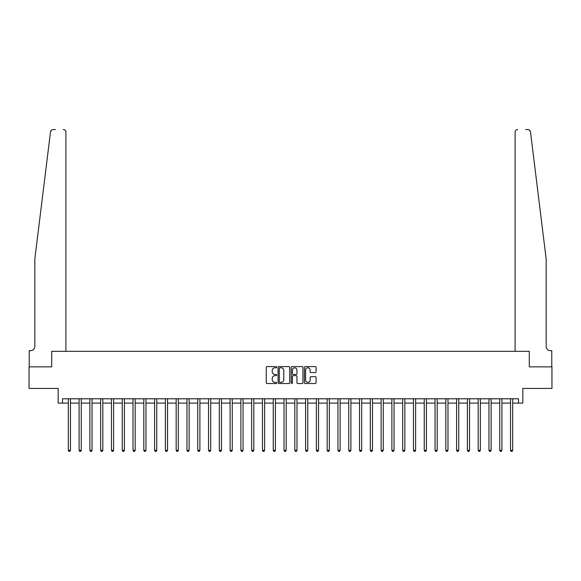 <?xml version="1.0" encoding="UTF-8"?>
<svg xmlns="http://www.w3.org/2000/svg" width="581" height="581" viewBox="0 0 581 581"><rect width="100%" height="100%" fill="white"/><g stroke="black" fill="none" stroke-linecap="round" stroke-linejoin="round"><path stroke-width="0.87" d="M276.694 367.185A0.596 0.596 0 0 0 276.098 366.589L267.1 366.589A0.85 0.85 0 0 0 266.258 367.439L266.258 382.683A0.85 0.85 0 0 0 267.1 383.533L276.098 383.533A0.596 0.596 0 0 0 276.694 382.937A0.596 0.596 0 0 0 276.098 382.349L274.936 382.349A2.709 2.709 0 0 1 272.228 379.633L272.228 378.362A2.709 2.709 0 0 1 274.936 375.653L276.098 375.653A0.596 0.596 0 0 0 276.694 375.065A0.596 0.596 0 0 0 276.098 374.469L274.936 374.469A2.709 2.709 0 0 1 272.228 371.76L272.228 370.489A2.709 2.709 0 0 1 274.936 367.78L276.098 367.78A0.596 0.596 0 0 0 276.694 367.185M315.251 372.566A0.85 0.85 0 0 0 316.1 371.717L316.1 367.439A0.85 0.85 0 0 0 315.251 366.589L305.257 366.589A0.85 0.85 0 0 0 304.415 367.439L304.415 382.683A0.85 0.85 0 0 0 305.257 383.533L315.251 383.533A0.85 0.85 0 0 0 316.1 382.683L316.1 377.519A0.85 0.85 0 0 0 315.251 376.67L310.973 376.67A0.85 0.85 0 0 0 310.131 377.519L310.131 380.083A2.266 2.266 0 0 1 307.865 382.349A2.266 2.266 0 0 1 305.599 380.083L305.599 370.046A2.266 2.266 0 0 1 307.865 367.78A2.266 2.266 0 0 1 310.131 370.046L310.131 371.717A0.85 0.85 0 0 0 310.973 372.566L315.251 372.566M51.622 130.028L50.511 131.843C52.043 129.142 52.043 129.142 50.511 131.843L34.831 259.003L34.831 346.37A4.314 4.314 0 0 1 30.517 350.684L29.224 350.684L29.224 366.865L51.702 366.865L29.05 366.865L29.05 388.435L58.173 388.435L58.173 403.105L62.487 403.105L62.487 398.791L518.513 398.791L518.513 403.105L522.827 403.105L522.827 388.435L551.95 388.435L551.95 366.865L529.298 366.865L529.298 351.331L515.107 351.331L515.107 132.163L515.107 351.331M65.893 351.331L65.893 132.163L65.893 351.331L51.702 351.331L51.702 366.865L51.702 351.331L529.298 351.331L529.298 366.865L551.776 366.865L551.776 350.684L550.483 350.684A4.314 4.314 0 0 1 546.169 346.37A4.314 4.314 0 0 0 550.483 350.684M289.759 367.439A0.85 0.85 0 0 0 288.91 366.589L278.916 366.589A0.85 0.85 0 0 0 278.074 367.439L278.074 382.683A0.85 0.85 0 0 0 278.916 383.533L288.91 383.533A0.85 0.85 0 0 0 289.759 382.683L289.759 367.439M292.09 366.589L302.084 366.589A0.85 0.85 0 0 1 302.926 367.439L302.926 382.683A0.85 0.85 0 0 1 302.084 383.533L297.806 383.533A0.85 0.85 0 0 1 296.956 382.683L296.956 376.503A0.85 0.85 0 0 0 296.114 375.653L293.274 375.653A0.85 0.85 0 0 0 292.425 376.503L292.425 382.937A0.596 0.596 0 0 1 291.836 383.533A0.596 0.596 0 0 1 291.241 382.937L291.241 367.439A0.85 0.85 0 0 1 292.09 366.589M62.487 403.105L68.311 403.105M70.468 403.105L79.096 403.105M81.253 403.105L89.881 403.105M92.038 403.105L100.666 403.105M102.822 403.105L111.458 403.105M113.615 403.105L122.242 403.105M124.399 403.105L133.027 403.105M135.184 403.105L143.812 403.105M145.969 403.105L154.597 403.105M156.754 403.105L165.382 403.105M167.539 403.105L176.166 403.105M178.323 403.105L186.959 403.105M189.115 403.105L197.743 403.105M199.9 403.105L208.528 403.105M210.685 403.105L219.313 403.105M221.47 403.105L230.098 403.105M232.255 403.105L240.883 403.105M243.04 403.105L251.667 403.105M253.824 403.105L262.459 403.105M264.616 403.105L273.244 403.105M275.401 403.105L284.029 403.105M286.186 403.105L294.814 403.105M296.971 403.105L305.599 403.105M307.756 403.105L316.384 403.105M318.541 403.105L327.176 403.105M329.333 403.105L337.96 403.105M340.117 403.105L348.745 403.105M350.902 403.105L359.53 403.105M361.687 403.105L370.315 403.105M372.472 403.105L381.1 403.105M383.257 403.105L391.885 403.105M394.041 403.105L402.677 403.105M404.834 403.105L413.461 403.105M415.618 403.105L424.246 403.105M426.403 403.105L435.031 403.105M437.188 403.105L445.816 403.105M447.973 403.105L456.601 403.105M458.758 403.105L467.385 403.105M469.542 403.105L478.178 403.105M480.334 403.105L488.962 403.105M491.119 403.105L499.747 403.105M501.904 403.105L510.532 403.105M512.689 403.105L518.513 403.105M279.846 367.78A0.596 0.596 0 0 0 279.258 368.369L279.258 381.753A0.596 0.596 0 0 0 279.846 382.349L281.081 382.349A2.709 2.709 0 0 0 283.789 379.633L283.789 370.489A2.709 2.709 0 0 0 281.081 367.78L279.846 367.78M296.956 370.082A2.266 2.266 0 0 0 294.69 367.817A2.266 2.266 0 0 0 292.425 370.082L292.425 373.619A0.85 0.85 0 0 0 293.274 374.469L296.114 374.469A0.85 0.85 0 0 0 296.956 373.619L296.956 370.082M70.577 398.791L70.533 398.9A0.864 0.864 90.2 0 0 70.468 399.22L70.468 450.304L68.311 450.304L68.311 399.22A0.864 0.864 90.2 0 0 68.246 398.9L68.202 398.791M70.468 450.304L69.822 451.422L68.957 451.422L68.311 450.304M55.456 129.578L53.082 129.578A2.585 2.585 0 0 0 50.511 131.843M65.893 132.163A2.585 2.585 0 0 0 63.307 129.578C64.869 129.737 65.733 130.602 65.893 132.163M34.831 346.37A4.314 4.314 0 0 1 30.517 350.684M529.276 129.962L530.293 131.132M540.519 213.176L530.489 131.843L546.169 259.003L546.169 346.37M525.544 129.578L527.918 129.578A2.585 2.585 0 0 1 530.489 131.843M517.693 129.578A2.585 2.585 0 0 0 515.107 132.163C515.267 130.602 516.131 129.737 517.693 129.578M81.362 398.791L81.318 398.9A0.864 0.864 87.5 0 0 81.253 399.22L81.253 450.304L79.096 450.304L79.096 399.22A0.864 0.864 87.5 0 0 79.031 398.9L78.987 398.791M81.253 450.304L80.606 451.422L79.742 451.422L79.096 450.304M92.147 398.791L92.103 398.9A0.864 0.864 87.5 0 0 92.038 399.22L92.038 450.304L89.881 450.304L89.881 399.22A0.864 0.864 87.5 0 0 89.823 398.9L89.779 398.791M92.038 450.304L91.391 451.422L90.527 451.422L89.881 450.304M102.931 398.791L102.888 398.9A0.864 0.864 87.5 0 0 102.822 399.22L102.822 450.304L100.666 450.304L100.666 399.22A0.864 0.864 87.5 0 0 100.607 398.9L100.564 398.791M102.822 450.304L102.176 451.422L101.312 451.422L100.666 450.304M113.716 398.791L113.673 398.9A0.864 0.864 87.5 0 0 113.615 399.22L113.615 450.304L111.458 450.304L111.458 399.22A0.864 0.864 87.5 0 0 111.392 398.9L111.349 398.791M113.615 450.304L112.961 451.422L112.104 451.422L111.458 450.304M124.501 398.791L124.457 398.9A0.864 0.864 87.5 0 0 124.399 399.22L124.399 450.304L122.242 450.304L122.242 399.22A0.864 0.864 87.5 0 0 122.177 398.9L122.133 398.791M124.399 450.304L123.753 451.422L122.889 451.422L122.242 450.304M135.293 398.791L135.242 398.9A0.864 0.864 87.5 0 0 135.184 399.22L135.184 450.304L133.027 450.304L133.027 399.22A0.864 0.864 87.5 0 0 132.962 398.9L132.918 398.791M135.184 450.304L134.538 451.422L133.674 451.422L133.027 450.304M146.078 398.791L146.034 398.9A0.864 0.864 87.5 0 0 145.969 399.22L145.969 450.304L143.812 450.304L143.812 399.22A0.864 0.864 87.5 0 0 143.747 398.9L143.703 398.791M145.969 450.304L145.323 451.422L144.458 451.422L143.812 450.304M156.863 398.791L156.819 398.9A0.864 0.864 87.5 0 0 156.754 399.22L156.754 450.304L154.597 450.304L154.597 399.22A0.864 0.864 87.5 0 0 154.539 398.9L154.488 398.791M156.754 450.304L156.107 451.422L155.243 451.422L154.597 450.304M167.648 398.791L167.604 398.9A0.864 0.864 87.5 0 0 167.539 399.22L167.539 450.304L165.382 450.304L165.382 399.22A0.864 0.864 87.5 0 0 165.324 398.9L165.28 398.791M167.539 450.304L166.892 451.422L166.028 451.422L165.382 450.304M178.432 398.791L178.389 398.9A0.864 0.864 87.5 0 0 178.323 399.22L178.323 450.304L176.166 450.304L176.166 399.22A0.864 0.864 87.5 0 0 176.108 398.9L176.065 398.791M178.323 450.304L177.677 451.422L176.82 451.422L176.166 450.304M189.217 398.791L189.174 398.9A0.864 0.864 87.5 0 0 189.115 399.22L189.115 450.304L186.959 450.304L186.959 399.22A0.864 0.864 87.5 0 0 186.893 398.9L186.85 398.791M189.115 450.304L188.462 451.422L187.605 451.422L186.959 450.304M200.002 398.791L199.958 398.9A0.864 0.864 87.5 0 0 199.9 399.22L199.9 450.304L197.743 450.304L197.743 399.22A0.864 0.864 87.5 0 0 197.678 398.9L197.634 398.791M199.9 450.304L199.254 451.422L198.39 451.422L197.743 450.304M210.794 398.791L210.743 398.9A0.864 0.864 87.5 0 0 210.685 399.22L210.685 450.304L208.528 450.304L208.528 399.22A0.864 0.864 87.5 0 0 208.463 398.9L208.419 398.791M210.685 450.304L210.039 451.422L209.175 451.422L208.528 450.304M221.579 398.791L221.535 398.9A0.864 0.864 87.5 0 0 221.47 399.22L221.47 450.304L219.313 450.304L219.313 399.22A0.864 0.864 87.5 0 0 219.248 398.9L219.204 398.791M221.47 450.304L220.824 451.422L219.959 451.422L219.313 450.304M232.364 398.791L232.32 398.9A0.864 0.864 87.5 0 0 232.255 399.22L232.255 450.304L230.098 450.304L230.098 399.22A0.864 0.864 87.5 0 0 230.04 398.9L229.996 398.791M232.255 450.304L231.608 451.422L230.744 451.422L230.098 450.304M243.148 398.791L243.105 398.9A0.864 0.864 87.5 0 0 243.04 399.22L243.04 450.304L240.883 450.304L240.883 399.22A0.864 0.864 87.5 0 0 240.825 398.9L240.781 398.791M243.04 450.304L242.393 451.422L241.529 451.422L240.883 450.304M253.933 398.791L253.89 398.9A0.864 0.864 87.5 0 0 253.824 399.22L253.824 450.304L251.667 450.304L251.667 399.22A0.864 0.864 87.5 0 0 251.609 398.9L251.566 398.791M253.824 450.304L253.178 451.422L252.321 451.422L251.667 450.304M264.718 398.791L264.675 398.9A0.864 0.864 87.5 0 0 264.616 399.22L264.616 450.304L262.459 450.304L262.459 399.22A0.864 0.864 87.5 0 0 262.394 398.9L262.351 398.791M264.616 450.304L263.97 451.422L263.106 451.422L262.459 450.304M275.503 398.791L275.459 398.9A0.864 0.864 87.5 0 0 275.401 399.22L275.401 450.304L273.244 450.304L273.244 399.22A0.864 0.864 87.5 0 0 273.179 398.9L273.135 398.791M275.401 450.304L274.755 451.422L273.891 451.422L273.244 450.304M286.295 398.791L286.251 398.9A0.864 0.864 87.5 0 0 286.186 399.22L286.186 450.304L284.029 450.304L284.029 399.22A0.864 0.864 87.5 0 0 283.964 398.9L283.92 398.791M286.186 450.304L285.54 451.422L284.675 451.422L284.029 450.304M297.08 398.791L297.036 398.9A0.864 0.864 87.5 0 0 296.971 399.22L296.971 450.304L294.814 450.304L294.814 399.22A0.864 0.864 87.5 0 0 294.749 398.9L294.705 398.791M296.971 450.304L296.325 451.422L295.46 451.422L294.814 450.304M307.865 398.791L307.821 398.9A0.864 0.864 87.5 0 0 307.756 399.22L307.756 450.304L305.599 450.304L305.599 399.22A0.864 0.864 87.5 0 0 305.541 398.9L305.497 398.791M307.756 450.304L307.109 451.422L306.245 451.422L305.599 450.304M318.649 398.791L318.606 398.9A0.864 0.864 87.5 0 0 318.541 399.22L318.541 450.304L316.384 450.304L316.384 399.22A0.864 0.864 87.5 0 0 316.325 398.9L316.282 398.791M318.541 450.304L317.894 451.422L317.03 451.422L316.384 450.304M329.434 398.791L329.391 398.9A0.864 0.864 87.5 0 0 329.333 399.22L329.333 450.304L327.176 450.304L327.176 399.22A0.864 0.864 87.5 0 0 327.11 398.9L327.067 398.791M329.333 450.304L328.679 451.422L327.822 451.422L327.176 450.304M340.219 398.791L340.175 398.9A0.864 0.864 87.5 0 0 340.117 399.22L340.117 450.304L337.96 450.304L337.96 399.22A0.864 0.864 87.5 0 0 337.895 398.9L337.851 398.791M340.117 450.304L339.471 451.422L338.607 451.422L337.96 450.304M351.004 398.791L350.96 398.9A0.864 0.864 87.5 0 0 350.902 399.22L350.902 450.304L348.745 450.304L348.745 399.22A0.864 0.864 87.5 0 0 348.68 398.9L348.636 398.791M350.902 450.304L350.256 451.422L349.392 451.422L348.745 450.304M361.796 398.791L361.752 398.9A0.864 0.864 87.5 0 0 361.687 399.22L361.687 450.304L359.53 450.304L359.53 399.22A0.864 0.864 87.5 0 0 359.465 398.9L359.421 398.791M361.687 450.304L361.041 451.422L360.176 451.422L359.53 450.304M372.581 398.791L372.537 398.9A0.864 0.864 87.5 0 0 372.472 399.22L372.472 450.304L370.315 450.304L370.315 399.22A0.864 0.864 87.5 0 0 370.257 398.9L370.206 398.791M372.472 450.304L371.825 451.422L370.961 451.422L370.315 450.304M383.366 398.791L383.322 398.9A0.864 0.864 87.5 0 0 383.257 399.22L383.257 450.304L381.1 450.304L381.1 399.22A0.864 0.864 87.5 0 0 381.042 398.9L380.998 398.791M383.257 450.304L382.61 451.422L381.746 451.422L381.1 450.304M394.15 398.791L394.107 398.9A0.864 0.864 87.5 0 0 394.041 399.22L394.041 450.304L391.885 450.304L391.885 399.22A0.864 0.864 87.5 0 0 391.826 398.9L391.783 398.791M394.041 450.304L393.395 451.422L392.538 451.422L391.885 450.304M404.935 398.791L404.892 398.9A0.864 0.864 87.5 0 0 404.834 399.22L404.834 450.304L402.677 450.304L402.677 399.22A0.864 0.864 87.5 0 0 402.611 398.9L402.568 398.791M404.834 450.304L404.18 451.422L403.323 451.422L402.677 450.304M415.72 398.791L415.676 398.9A0.864 0.864 87.5 0 0 415.618 399.22L415.618 450.304L413.461 450.304L413.461 399.22A0.864 0.864 87.5 0 0 413.396 398.9L413.352 398.791M415.618 450.304L414.972 451.422L414.108 451.422L413.461 450.304M426.512 398.791L426.461 398.9A0.864 0.864 87.5 0 0 426.403 399.22L426.403 450.304L424.246 450.304L424.246 399.22A0.864 0.864 87.5 0 0 424.181 398.9L424.137 398.791M426.403 450.304L425.757 451.422L424.893 451.422L424.246 450.304M437.297 398.791L437.253 398.9A0.864 0.864 87.5 0 0 437.188 399.22L437.188 450.304L435.031 450.304L435.031 399.22A0.864 0.864 87.5 0 0 434.966 398.9L434.922 398.791M437.188 450.304L436.542 451.422L435.677 451.422L435.031 450.304M448.082 398.791L448.038 398.9A0.864 0.864 87.5 0 0 447.973 399.22L447.973 450.304L445.816 450.304L445.816 399.22A0.864 0.864 87.5 0 0 445.758 398.9L445.707 398.791M447.973 450.304L447.326 451.422L446.462 451.422L445.816 450.304M458.867 398.791L458.823 398.9A0.864 0.864 87.5 0 0 458.758 399.22L458.758 450.304L456.601 450.304L456.601 399.22A0.864 0.864 87.5 0 0 456.543 398.9L456.499 398.791M458.758 450.304L458.111 451.422L457.247 451.422L456.601 450.304M469.651 398.791L469.608 398.9A0.864 0.864 87.5 0 0 469.542 399.22L469.542 450.304L467.385 450.304L467.385 399.22A0.864 0.864 87.5 0 0 467.327 398.9L467.284 398.791M469.542 450.304L468.896 451.422L468.039 451.422L467.385 450.304M480.436 398.791L480.393 398.9A0.864 0.864 87.5 0 0 480.334 399.22L480.334 450.304L478.178 450.304L478.178 399.22A0.864 0.864 87.5 0 0 478.112 398.9L478.069 398.791M480.334 450.304L479.688 451.422L478.824 451.422L478.178 450.304M491.221 398.791L491.177 398.9A0.864 0.864 87.5 0 0 491.119 399.22L491.119 450.304L488.962 450.304L488.962 399.22A0.864 0.864 87.5 0 0 488.897 398.9L488.853 398.791M491.119 450.304L490.473 451.422L489.609 451.422L488.962 450.304M502.013 398.791L501.969 398.9A0.864 0.864 87.5 0 0 501.904 399.22L501.904 450.304L499.747 450.304L499.747 399.22A0.864 0.864 87.5 0 0 499.682 398.9L499.638 398.791M501.904 450.304L501.258 451.422L500.394 451.422L499.747 450.304M512.798 398.791L512.754 398.9A0.864 0.864 87.5 0 0 512.689 399.22L512.689 450.304L510.532 450.304L510.532 399.22A0.864 0.864 87.5 0 0 510.467 398.9L510.423 398.791M512.689 450.304L512.043 451.422L511.178 451.422L510.532 450.304"/></g></svg>
